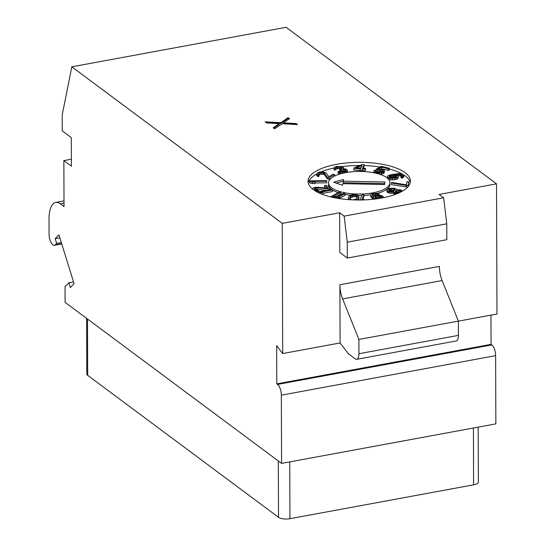 <?xml version="1.0" encoding="UTF-8"?>
<svg xmlns="http://www.w3.org/2000/svg" width="546" height="546" viewBox="0 0 546 546"><rect width="100%" height="100%" fill="white"/><g stroke="black" fill="none" stroke-linecap="round" stroke-linejoin="round"><path stroke-width="0.82" d="M61.302 242.54L56.648 243.407L55.18 238.684L58.913 234.848L74.072 283.702L70.338 287.537L68.871 282.808L65.056 286.732L65.111 302.354L281.579 463.39L495.857 423.88L495.618 355.658A8.531 3.494 -100.4 0 0 491.823 344.922L491.066 344.355L490.963 315.138M61.739 243.96L54.395 245.311A8.531 3.494 -100.4 0 1 49.072 234.118L49.024 219.178A25.594 10.49 79.6 0 1 55.692 202.423A25.594 10.49 79.6 0 1 60.251 203.795L64.025 206.6L63.862 160.592L71.403 166.202L71.308 137.647L62.258 130.91L62.196 115.049L71.813 66.817L286.09 27.3L496.526 183.845L496.976 314.025L458.374 321.144M55.18 238.684L59.855 237.879M56.648 243.407L55.289 244.806A8.531 3.494 -100.4 0 1 54.395 245.311M281.579 463.39L281.34 395.174A8.531 3.494 -100.4 0 0 277.539 384.432L276.788 383.872L276.651 345.652L282.698 353.542L282.241 223.362L71.813 66.817M71.383 159.207L63.862 160.592M496.526 183.845L439.127 194.431L443.639 197.788L344.151 216.134L339.639 212.776L282.241 223.362M336.589 164.326A51.188 18.844 -0.2 0 0 308.026 181.34A51.188 18.844 -0.2 0 0 381.838 197.993A51.188 18.844 -0.2 0 0 410.401 180.985A51.188 18.844 -0.2 0 0 336.589 164.326M273.157 127.798L274.577 128.849L282.289 123.71L297.529 124.618L296.116 123.567L283.538 122.823L289.517 118.653L288.104 117.602L280.876 122.659L265.144 121.84L266.557 122.891L279.142 123.635L273.157 127.798M340.097 342.956L339.892 284.739L439.38 266.393A17.062 6.996 79.6 0 0 442.117 280.555L458.374 321.103L358.893 339.448L358.94 353.726A8.531 3.494 79.6 0 1 356.715 359.316A8.531 3.494 79.6 0 1 355.193 358.852L348.409 353.808L340.097 342.956L282.698 353.542M339.639 212.776L339.776 252.443L347.324 258.053L446.805 239.708L446.751 223.84L347.263 242.185L347.324 258.053M344.151 216.134L347.263 242.185M443.639 197.788L446.751 223.84M358.893 339.448L342.629 298.901A17.062 6.996 79.6 0 1 339.892 284.739M356.715 359.316L456.203 340.963A8.531 3.494 79.6 0 0 458.428 335.38L458.374 321.103M276.788 383.872L491.066 344.355M68.871 282.808L73.526 281.941M87.496 319.007L87.694 375.348L278.515 517.308L278.317 460.967M478.18 427.136L478.371 481.995A8.531 3.139 179.8 0 1 473.607 484.828L289.94 518.7A8.531 3.139 179.8 0 1 278.515 517.308M87.694 375.348A8.531 3.139 179.8 0 1 86.814 373.962L86.616 318.359M341.189 168.659L337.135 168.728L336.022 169.083L335.544 169.915L334.268 170.147L333.879 168.038A51.188 18.844 -0.2 0 0 321.28 171.806M318.291 176.624L318.284 175.034L319.076 174.597L319.076 176.187L318.291 176.624L316.666 175.6L316.66 174.01A51.188 18.844 -0.2 0 0 308.21 182.924M410.23 182.569A51.188 18.844 -0.2 0 0 403.549 174.775M402.047 173.881A51.188 18.844 -0.2 0 0 389.325 169.001M379.982 167.049A51.188 18.844 -0.2 0 0 364.114 165.561M359.95 165.493A51.188 18.844 -0.2 0 0 342.212 166.612M377.484 193.373A30.712 11.302 -0.2 0 0 389.94 184.227L389.933 182.644A30.712 11.302 -0.2 0 0 345.645 172.645A30.712 11.302 -0.2 0 0 328.508 182.855A30.712 11.302 -0.2 0 0 372.795 192.847A30.712 11.302 -0.2 0 0 389.933 182.644M328.508 182.855L328.515 184.439A30.712 11.302 -0.2 0 0 331.681 189.421M322.843 193.339L332.514 191.557L332.507 189.974A30.712 11.302 -0.2 0 0 338.172 192.629M340.322 193.304A30.712 11.302 -0.2 0 0 342.663 193.905M345.052 194.403A30.712 11.302 -0.2 0 0 350.43 195.195M358.551 195.639A30.712 11.302 -0.2 0 0 361.889 195.591M363.923 195.495A30.712 11.302 -0.2 0 0 370.877 194.758M309.602 180.828L309.643 183.04L315.124 183.613L315.117 182.023L312.544 181.422L326.699 181.272L326.658 180.644L309.602 180.828L309.637 181.456L312.216 182.057L315.117 182.023M315.124 182.985L326.706 182.855L326.699 181.272M319.076 174.747L320.57 174.154L323.478 174.229L324.365 174.7L327.484 178.986L328.992 179.347L331.497 177.962M347.399 170.761L347.406 172.345L347.208 169.902L345.666 168.994L343.079 168.728L343.646 167.724L342.042 166.537L336.582 166.496L334.957 166.946L333.879 168.038L334.261 168.564L335.537 168.332L336.015 167.499L337.128 167.144L340.67 166.933L341.98 167.438L342.117 168.011L339.694 169.055L340.335 169.526L343.052 169.178L345.29 169.663L345.993 170.42L345.454 170.966L342.813 171.608L338.022 171.594L339.748 172.167L345.4 171.874L346.956 171.137L347.433 170.304M339.694 169.055L339.701 170.639L340.342 171.116L343.052 170.768L344.949 171.13M338.022 171.594L338.029 173.184L340.547 173.826M363.274 168.223L364.121 166.202L364.114 164.619L362.428 164.53L354.19 167.738L353.863 170.113L359.95 170.441M361.909 171.478L362.291 170.57L365.103 170.721L365.438 169.929L365.431 168.339L362.619 168.188L364.114 164.619M380.972 169.035L381.463 168.762L388.322 170.427L389.332 169.867L389.325 168.284L381.285 166.325L376.044 169.233L376.044 170.816L382.111 171.71M380.248 174.447L383.749 173.335L384.288 172.659L384.377 170.454L382.821 169.431L378.235 168.96L381.463 167.172L388.315 168.837L389.325 168.284M388.493 179.231L390.861 179.852L394.424 179.777L398.027 178.528L398.068 175.764L394.43 174.57L400.518 174.263L401.972 175.048L401.03 176.153L401.658 176.624L403.781 175.177L402.02 173.867L398.737 173.539L390.015 174.918L387.715 175.928L387.367 176.57L388.295 177.566L390.854 178.262L396.048 177.887L397.42 177.402L398.368 176.297M397.986 175.703L401.208 176.065M401.03 176.153L401.03 177.743L401.658 178.208L402.511 177.935L403.787 176.768L403.781 175.177M408.196 186.486L408.756 181.736L406.947 181.695L406.388 184.835L391.543 182.419L391.441 184.63L407.685 187.073M402.675 190.984L400.204 189.81L396.689 189.837L396.43 189.018L394.328 188.254L389.428 188.322L386.902 189.721L387.018 191.967L389.551 193.209L393.516 193.175M392.915 193.27L392.908 191.687L393.523 191.585L393.516 193.42L395.188 194.458M379.217 195.195L379.217 193.919L377.074 193.27L371.744 193.81L370.946 194.403L370.83 196.608L373.464 199.215M372.857 195.918L376.051 195.393M362.564 199.686L363.923 196.437L363.923 194.854L362.23 194.765L360.039 200M358.381 200.007L358.94 198.744L358.469 195.509L354.927 194.369L351.61 194.731L349.372 195.966L348.314 197.802L349.106 199.665M348.314 197.802L348.321 198.478M340.008 198.096L345.052 195.304L345.045 193.714L343.632 193.373L335.421 197.918M335.285 196.949L340.329 194.158L340.322 192.567L338.902 192.226L330.535 196.853M321.969 194.199L322.843 194.042L322.836 192.451L319.806 192.315L332.507 189.974L331.75 189.407L317.26 192.083M329.122 189.892L329.115 188.964L330.746 188.663L326.221 185.292L324.59 185.592L324.597 187.182L325.662 187.974M315.076 189.694L317.465 189.428L326.788 190.322M342.82 183.661L384.534 184.541L384.985 182.036L343.27 181.149L343.564 179.511L333.681 182.207L342.526 185.299L342.82 183.661M343.27 181.176L336.234 183.101M343.27 181.149L343.277 182.739L384.698 183.613M312.223 183.64L312.216 182.057M309.643 183.04L309.637 181.456M327.484 178.986L327.477 177.395L328.992 177.764L334.678 174.611L333.169 174.249L328.747 176.699L326.058 172.898L322.447 171.765L319.376 172.024L317.492 172.829L316.66 174.01L318.284 175.034M328.992 179.347L328.992 177.764M324.365 174.7L324.358 173.116L327.477 177.395M323.478 174.229L323.471 172.645L324.358 173.116M322.87 174.085L322.863 172.495L323.471 172.645M321.649 174.037L321.642 172.454L322.863 172.495M320.57 174.154L320.57 172.57L321.642 172.454M319.478 174.522L319.471 172.932L320.57 172.57M318.844 174.447L318.844 173.28L319.471 172.932M319.076 174.597L318.352 173.792L318.844 173.28M317.24 176.242L317.233 174.652M334.684 176.024L334.678 174.611M346.963 172.42L346.956 171.137M346.26 172.536L346.26 171.567M345.4 172.693L345.4 171.874M343.359 173.116L343.359 172.249M342.178 173.396L342.178 172.318M340.84 173.744L340.834 172.27M339.755 173.758L339.748 172.167M338.766 173.492L338.759 171.908M345.932 170.536L345.932 170.14M345.29 171.021L345.29 169.663M344.144 170.864L344.137 169.274M343.052 170.768L343.052 169.178M341.366 170.925L341.359 169.342M340.342 171.116L340.335 169.526M341.987 168.236L341.98 167.438M341.666 168.455L341.66 167.199M340.677 168.523L340.67 166.933M339.592 168.427L339.585 166.837M338.151 168.543L338.151 166.953M337.135 168.728L337.128 167.144M336.022 169.083L336.015 167.499M335.572 169.465L335.572 167.875M335.544 169.915L335.537 168.332M334.268 170.147L334.261 168.564M343.652 168.728L343.646 167.724M343.618 168.728L343.618 168.182M365.103 170.721L365.431 168.339M362.291 170.57L362.285 168.98L365.097 169.13M361.513 171.464L362.285 168.98M359.828 171.444L359.828 170.741L361.513 170.837M353.856 168.53L360.599 168.891L359.828 170.741M356.156 167.84L361.984 165.588L360.933 168.1L356.156 167.84M359.759 168.031L361.193 167.479M377.702 171.219L377.695 169.635L380.391 169.649L382.555 170.332L382.862 170.727L382.357 171.574L378.924 172.345L376.358 171.881L375.307 171.144L375.641 170.584L374.222 170.236L373.792 171.417L374.372 172.038L376.767 172.782L379.941 172.911L382.937 172.195L384.377 170.454M379.252 171.116L379.245 169.526M376.044 169.233L377.695 169.635M388.322 170.427L388.315 168.837M381.463 168.762L381.463 167.172M384.288 172.659L384.282 171.075M383.749 173.335L383.742 171.744M382.944 173.778L382.937 172.195M381.463 174.222L381.456 172.638M379.941 174.345L379.941 172.911M378.153 173.792L378.153 172.959M376.767 173.416L376.767 172.782M375.355 173.082L375.348 172.44M374.372 172.87L374.372 172.038M373.798 172.754L373.792 171.417M375.648 171.553L375.641 170.584M382.562 171.362L382.555 170.332M381.818 171.581L381.811 169.99M380.398 171.232L380.391 169.649M397.427 178.986L397.42 177.402M398.027 178.528L398.02 176.938M396.048 179.477L396.048 177.887M394.424 179.777L394.417 178.187M392.54 179.887L392.54 178.303M390.861 179.852L390.854 178.262M389.257 179.559L389.25 177.976M388.302 179.027L388.295 177.566M387.674 178.405L387.667 177.102M387.373 178.139L387.367 176.57M403.439 177.416L403.433 175.826M402.511 177.935L402.504 176.351M401.658 178.208L401.658 176.624M401.979 175.457L401.972 175.048M401.228 176.051L401.221 174.481M400.525 175.853L400.518 174.263M399.495 175.689L399.488 174.106M398.266 175.682L398.259 174.099M397.16 175.177L397.16 174.181M395.946 177.211L391.782 177.743L390.049 177.361L389.121 176.365L390.97 175.327L393.953 175.123L396.567 176.16L395.946 177.211M389.94 177.279L393.059 176.645L395.877 177.232M389.4 176.877L389.394 175.962M390.124 177.184L390.117 175.6M390.977 176.911L390.97 175.327M391.953 176.733L391.946 175.143M393.059 176.645L393.052 175.054M393.959 176.713L393.953 175.123M394.99 176.87L394.983 175.286M395.693 177.095L395.686 175.505M396.567 176.576L396.567 176.16M406.279 187.046L406.279 185.456L408.087 185.497L408.756 181.736M408.087 186.616L408.087 185.497M391.434 183.046L406.279 185.456M397.563 193.523L398.389 193.168M395.741 194.253L395.741 193.004L397.563 193.195M394.84 194.369L394.833 192.786L395.741 193.004M393.946 193.905L393.939 192.315L394.833 192.786M393.509 191.83L393.939 192.315M391.373 193.4L391.366 191.817L392.908 191.687M389.551 193.209L389.544 191.626L391.366 191.817M388.643 192.991L388.636 191.407L389.544 191.626M387.448 192.451L387.448 190.861L388.636 191.407M387.018 191.967L387.012 190.383L387.448 190.861M386.902 189.721L387.012 190.383M389.687 189.141L391.857 188.663L394.444 188.909L395.147 189.967L393.25 191.018L390.335 191.189L388.697 190.411L389.687 189.141L389.694 190.725L390.629 190.452L390.622 188.861M400.225 192.206L396.526 192.567L395.065 191.455L396.962 190.404L399.72 190.322L401.187 191.434L400.225 192.206M390.629 190.452L394.519 190.554M391.864 190.247L391.857 188.663M393.543 190.281L393.536 188.691M394.451 190.499L394.444 188.909M388.725 190.431L388.725 189.912M389.059 190.684L389.052 189.489M395.85 192.369L398.505 191.864L400.402 192.103M395.4 192.069L395.393 191.032M396.034 192.267L396.027 190.684M396.962 191.994L396.962 190.404M398.505 191.864L398.498 190.274M399.727 191.905L399.72 190.322M400.327 192.055L400.32 190.465M400.914 191.776L400.914 190.861M377.941 195.161L377.941 194.151L379.217 193.919M376.952 195.243L376.945 193.891L377.941 194.151M375.866 195.379L375.86 193.789L376.945 193.891M374.938 195.4L374.938 193.816L375.86 193.789M373.409 195.68L373.403 194.096L374.938 193.816M372.809 195.864L372.802 194.356L373.403 194.096M372.358 195.243L372.802 194.356M383.708 197.632L382.773 196.096L380.057 195.256L375.587 195.482L373.58 196.594L372.358 194.738M383.633 197.645L383.708 197.263M375.798 198.935L376.385 198.86M374.488 199.099L374.488 198.218L375.798 198.717M373.116 199.017L373.109 197.427L374.488 198.218M371.99 198.178L371.983 196.594L373.109 197.427M371.123 197.297L371.116 195.707L371.983 196.594M370.823 195.018L371.116 195.707M378.678 198.532L376.337 198.171L375.054 197.215L375.525 196.389L377.921 195.796L381.661 196.451L382.18 197.543L381.367 198.082M375.696 197.905L378.849 197.359L381.572 197.993M375.088 197.277L375.082 196.765M375.532 197.809L375.525 196.389M376.139 197.713L376.133 196.123M377.928 197.386L377.921 195.796M378.849 197.359L378.842 195.775M379.934 197.461L379.934 195.871M380.931 197.72L380.924 196.137M381.668 197.952L381.661 196.451M381.982 197.707L381.982 196.69M361.78 199.972L363.923 194.854M363.841 199.911L363.834 199.174L361.862 199.972M363.52 199.925L363.834 199.174M358.442 199.932L358.934 197.154M357.883 200L358.435 198.341M357.432 200L357.876 198.99M356.647 199.986L357.432 199.372M348.437 199.611L348.437 198.887M352.054 199.843L350.518 199.406L349.727 198.553L350.163 196.819L352.231 195.304L354.647 195.031L356.729 195.55L357.521 196.403L357.473 197.208L356.47 198.915L353.323 199.897M349.993 198.84L350.785 197.625L353.194 196.676L356.006 196.826L357.268 197.707M349.781 198.607L349.774 197.741M350.17 198.403L350.163 196.819M350.785 197.625L350.778 196.041M352.238 196.894L352.231 195.304M353.194 196.676L353.187 195.086M354.654 196.615L354.647 195.031M356.006 196.826L355.999 195.236M356.736 197.133L356.729 195.55M340.015 198.683L340.008 197.638L337.175 198.075L345.045 193.714M338.527 198.457L340.008 197.638M335.285 197.891L335.278 196.485L332.453 196.922L340.322 192.567M333.667 197.563L335.278 196.485M333.162 197.461L333.667 197.379M320.236 193.496L320.236 192.936L322.836 192.451M318.844 192.868L320.236 192.936M330.746 189.592L330.746 188.663M317.465 189.428L317.458 187.844L329.115 188.964M315.909 189.482L315.902 187.899L317.458 187.844M315.254 189.605L315.254 188.015L315.902 187.899M314.53 189.271L314.523 188.384L315.254 188.015M318.898 191.782L318.898 190.731L315.056 189.687L314.25 188.786L314.523 188.384M317.472 192.042L317.472 190.875L318.898 190.731M315.663 191.196L315.663 190.745L317.472 190.875M314.544 190.493L315.663 190.745M324.59 185.592L328.112 188.213L316.578 187.189L313.322 187.79L312.373 188.896M279.142 123.635L279.142 124.427L273.71 128.208M280.876 122.659L280.876 123.451L266.291 122.693M288.104 117.602L288.104 118.393L280.876 123.451M288.97 119.035L288.104 118.393M283.538 122.823L283.538 123.614L296.123 124.358L296.116 123.567M61.637 243.632L55.289 244.806M64.012 203.105L60.251 203.795M458.428 335.38L358.94 353.726M342.629 298.901L442.117 280.555M277.539 384.432L491.823 344.922M281.34 395.174L495.618 355.658M289.94 518.7L289.742 461.889M473.607 484.828L473.409 428.016M55.692 202.423L64.005 200.894"/></g></svg>
